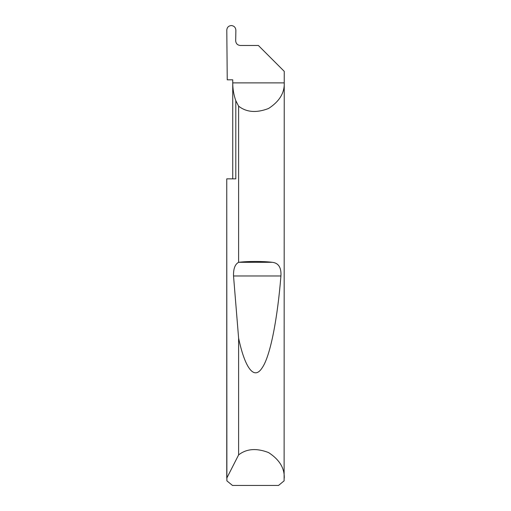 <?xml version="1.0" encoding="UTF-8"?>
<svg xmlns="http://www.w3.org/2000/svg" width="511" height="511" viewBox="0 0 511 511"><rect width="100%" height="100%" fill="white"/><g stroke="black" fill="none" stroke-linecap="round" stroke-linejoin="round"><path stroke-width="0.77" d="M232.735 178.85L232.735 82.884C232.741 88.997 233.763 94.937 235.801 100.699L238.611 106.147C246.5 112.343 256.477 113.123 268.556 108.492C279.396 101.446 284.627 92.906 284.244 82.884L232.735 82.884L232.735 79.818L227.242 79.818L226.795 30.098C227.056 27.332 228.57 25.818 231.342 25.55C234.115 25.876 235.628 27.434 235.871 30.232L235.686 40.88C235.98 43.652 237.513 45.185 240.291 45.479L258.374 45.479L284.244 71.348L284.116 480.851L278.521 485.45L232.479 485.45L226.884 480.851L226.756 178.85L235.801 178.85L235.801 100.699M226.756 478.168L238.611 454.905C246.5 448.709 256.477 447.93 268.556 452.561C279.396 459.606 284.627 468.146 284.244 478.168M238.611 262.322L238.739 262.303C247.675 261.185 263.325 261.185 272.261 262.303C278.546 262.999 281.433 267.56 280.922 275.985C277.684 316.494 270.677 355.918 262.015 368.048C253.399 381.308 244.354 365.467 238.611 338.154L233.527 275.985C233.329 268.786 235.022 264.232 238.611 262.322L238.611 106.147M238.611 454.905L238.611 338.154M226.756 477.862L226.756 178.85M238.739 262.303L272.261 262.303M233.527 275.985L280.922 275.985"/></g></svg>
